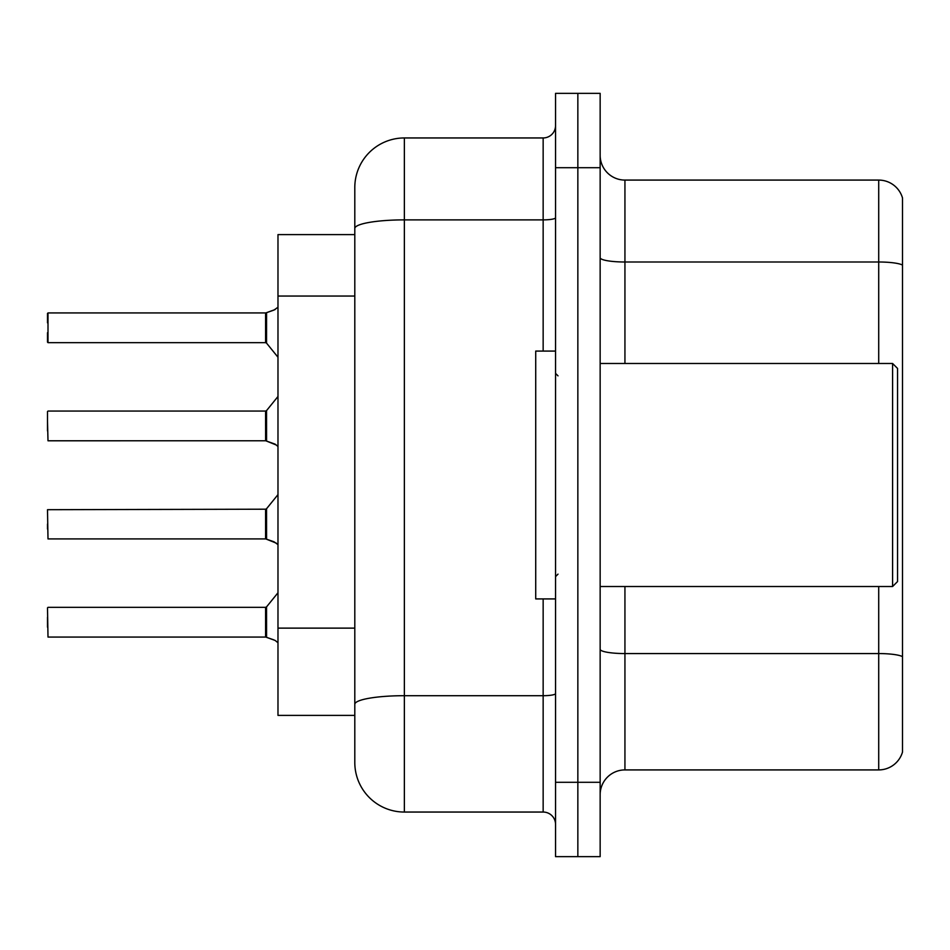 <?xml version="1.0" encoding="UTF-8"?>
<svg xmlns="http://www.w3.org/2000/svg" width="950" height="950" viewBox="0 0 950 950"><rect width="100%" height="100%" fill="white"/><g stroke="black" fill="none" stroke-linecap="round" stroke-linejoin="round"><path stroke-width="1.43" d="M354.801 234.614L277.982 234.614L277.982 715.386L354.801 715.386L354.801 762.482L354.801 187.518A49.566 49.566 0 0 1 404.367 137.952L543.151 137.952A12.386 12.386 0 0 0 555.548 125.566M600.151 794.699A24.783 24.783 0 0 1 624.934 769.916L878.714 769.916L878.714 586.518M577.849 93.349L555.548 93.349L555.548 782.301L577.849 782.301L577.849 856.651L600.151 856.651L600.151 782.301L577.849 782.301L577.849 93.349L600.151 93.349L600.151 782.301M902.5 197.933A24.783 24.783 0 0 0 878.714 180.084A24.783 24.783 0 0 1 902.5 197.933L902.5 752.068A24.783 24.783 0 0 1 878.714 769.916M902.5 265.098A24.783 4.299 180 0 0 878.714 261.998L878.714 180.084L624.934 180.084A24.783 24.783 0 0 1 600.151 155.301A24.783 24.783 0 0 0 624.934 180.084L624.934 363.482M555.548 782.301L555.548 856.651L577.849 856.651M404.367 137.952L404.367 812.048L543.151 812.048L543.151 598.916M354.801 735.217L354.801 712.916M543.151 351.084L543.151 219.877L404.367 219.877A49.566 8.609 180 0 0 354.801 228.475L354.801 187.518M555.548 824.434A12.386 12.386 0 0 0 543.151 812.048M404.367 812.048A49.566 49.566 0 0 1 354.801 762.482M276.248 543.127L265.786 538.923L273.992 541.785L277.982 544.611M276.248 444.992L265.786 440.788L275.12 444.161L277.982 446.476M277.982 307.242L273.992 310.068L265.786 312.93L275.132 309.558L266.57 312.645L266.546 343.116L265.584 342.665L265.584 312.93L47.999 312.93L47.999 342.665L47.999 312.93M47.5 322.834L47.5 313.429M277.982 642.758L275.12 640.431L265.786 637.07L273.992 639.932M892.584 363.482L897.548 368.434L897.548 581.566L892.584 586.518L892.584 363.482L600.151 363.482M555.548 351.084L535.717 351.084L535.717 598.916L555.548 598.916M275.132 309.558L266.57 312.645M265.608 637.046A1.235 1.235 180 0 1 265.786 637.07A1.235 1.235 -0 0 0 265.608 637.046L265.584 607.335L265.584 622.214L265.584 607.335L266.546 606.884L266.57 637.355M47.5 627.166L47.5 617.251M47.5 607.834L47.999 637.07L265.584 637.07L265.584 622.214M265.608 538.911A1.235 1.235 180 0 1 265.786 538.923A1.235 1.235 -0 0 0 265.608 538.911L265.584 509.2L265.584 524.067L265.584 509.2L266.546 508.737L266.57 539.208M47.5 524.067L47.5 529.019M265.584 509.2L47.5 509.699L47.999 538.923L265.584 538.923L265.584 524.067M265.608 440.776A1.235 1.235 180 0 1 265.786 440.788A1.235 1.235 -0 0 0 265.608 440.776L265.584 411.065L265.608 440.776L47.999 440.788L47.5 420.969M265.584 425.933L265.584 411.065L266.546 410.602L266.57 441.073M47.5 430.884L47.5 411.552M265.608 312.954A1.235 1.235 0 0 0 265.786 312.93A1.235 1.235 180 0 1 265.608 312.954L265.584 327.786M47.5 332.749L47.5 342.166M265.596 322.858L265.584 332.749M354.801 296.044L277.982 296.044M354.801 628.128L277.982 628.128M902.5 656.664A24.783 4.299 180 0 0 878.714 653.564L624.934 653.564L624.934 769.916M878.714 363.482L878.714 261.998L624.934 261.998A24.783 4.299 0 0 1 600.151 257.699M600.151 167.699L555.548 167.699M624.934 586.518L624.934 653.564A24.783 4.299 -0 0 1 600.151 649.266M555.548 693.547A12.386 2.149 0 0 1 543.151 695.697L404.367 695.697A49.566 8.609 180 0 0 354.801 704.306M555.548 217.716A12.386 2.149 0 0 1 543.151 219.877L543.151 137.952M600.151 586.518L892.584 586.518M558.018 375.867L555.548 373.386M558.018 574.133L555.548 576.614M47.999 607.335L265.584 607.335M266.546 606.884L277.982 592.764M266.546 508.737L277.982 494.617M47.999 411.065L265.584 411.065M266.546 410.602L277.982 396.483M47.999 342.665L265.584 342.665M266.546 343.116L277.982 357.236"/></g></svg>
